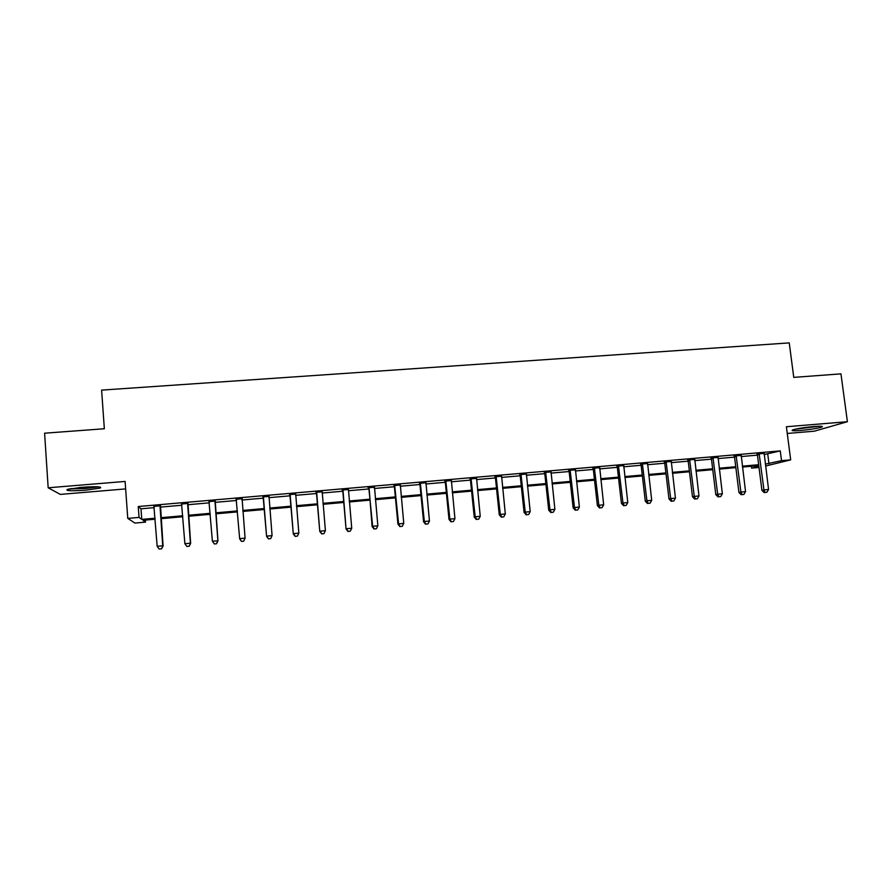 <?xml version="1.0" encoding="UTF-8"?>
<svg xmlns="http://www.w3.org/2000/svg" width="892" height="892" viewBox="0 0 892 892"><rect width="100%" height="100%" fill="white"/><g stroke="black" fill="none" stroke-linecap="round" stroke-linejoin="round"><path stroke-width="1.34" d="M85.978 490.154L100.328 488.035C102.29 486.608 96.08 486.363 81.674 487.311L67.257 489.429C65.428 490.879 71.672 491.113 85.978 490.154M800.537 430.479C810.516 429.52 817.641 428.372 821.9 427.023C823.572 426.164 820.941 425.986 813.995 426.51C803.915 427.48 796.779 428.628 792.575 429.955C790.914 430.836 793.568 431.003 800.537 430.479M145.351 520.081L145.507 522.132L134.926 523.069L127.768 518.397L139.052 517.405L141.761 519.389L155.074 518.219M787.268 433.456L814.284 431.193L847.4 421.704L840.955 373.86L793.757 377.383L789.253 342.896L101.61 390.116L104.342 428.751L44.6 433.2L48.168 487.79L60.322 494.402L125.638 488.916M759.014 467.464L751.61 468.122L758.869 466.315M751.376 466.271L751.61 468.122M764.109 454.563L780.266 450.895L138.249 506.522L140.992 508.797L154.283 507.637M160.17 507.124L181.935 505.229M187.655 504.738L209.352 502.843M214.905 502.363L236.536 500.479M241.955 500.011L263.396 498.137M268.871 497.669L290.023 495.829M295.575 495.339L316.426 493.521M322.057 493.042L342.628 491.247M348.315 490.756L368.608 488.983M374.361 488.482L394.387 486.742M400.207 486.24L419.954 484.512M425.83 483.999L445.309 482.304M451.263 481.792L470.474 480.119M476.484 479.595L495.428 477.945M501.505 477.421L520.192 475.793M526.325 475.258L544.767 473.652M550.944 473.117L569.141 471.533M575.373 470.987L593.325 469.426M599.614 468.88L617.32 467.341M623.664 466.784L641.125 465.267M647.525 464.71L664.752 463.216M671.208 462.647L688.189 461.175M694.701 460.607L711.459 459.146M718.015 458.577L734.54 457.139M741.152 456.559L757.453 455.143M764.054 453.415L757.085 454.017M741.096 455.411L734.172 456.013M717.96 457.418L711.091 458.009M694.656 459.436L687.821 460.038M671.163 461.476L664.384 462.067M647.481 463.539L640.757 464.119M623.619 465.602L616.941 466.182M599.58 467.698L592.946 468.267M575.34 469.805L568.773 470.374M550.91 471.924L544.388 472.492M526.291 474.053L519.824 474.622M501.471 476.216L495.06 476.774M476.451 478.391L470.106 478.937M451.24 480.576L444.941 481.123M425.818 482.784L419.586 483.33M400.185 485.014L394.019 485.549M374.35 487.255L368.24 487.779M348.304 489.518L342.26 490.043M322.045 491.793L316.058 492.317M295.564 494.09L289.655 494.603M268.871 496.409L263.029 496.922M242.089 498.74L236.179 499.252M215.072 501.081L209.152 501.594M187.822 503.445L181.734 503.98M160.348 505.831L154.082 506.377M127.768 518.397L125.103 481.435L48.168 487.79M138.249 506.522L139.052 517.405M780.266 450.895L781.526 460.673L790.68 459.859L765.57 466.048M847.4 421.704L786.398 426.744L790.68 459.859M155.141 519.211L142.988 520.281L145.507 522.132M758.78 465.613L742.467 467.062M735.855 467.642L719.309 469.114M712.753 469.694L695.983 471.188M689.471 471.768L672.468 473.273M666.012 473.842L648.774 475.38M642.374 475.949L624.902 477.499M618.546 478.056L600.829 479.628M594.529 480.197L576.578 481.792M570.334 482.338L552.126 483.955M545.937 484.512L527.484 486.151M521.352 486.686L502.642 488.348M496.565 488.894L477.599 490.578M471.589 491.113L452.367 492.819M446.413 493.343L426.922 495.071M421.035 495.595L401.266 497.357M395.446 497.87L375.409 499.654M369.645 500.156L349.341 501.962M343.643 502.475L323.049 504.303M317.429 504.794L296.557 506.656M290.993 507.147L269.83 509.02M264.344 509.51L242.892 511.417M237.473 511.897L215.819 513.825M210.256 514.316L188.535 516.245M182.815 516.747L161.039 518.687M765.325 464.119L781.526 460.673M160.961 517.695L182.737 515.766M188.468 515.253L210.178 513.324M215.741 512.833L237.395 510.915M242.802 510.436L264.266 508.54M269.752 508.05L290.915 506.177M296.467 505.686L317.34 503.835M322.971 503.333L343.554 501.505M349.251 501.003L369.556 499.197M375.32 498.695L395.357 496.911M401.177 496.398L420.935 494.647M426.822 494.123L446.323 492.395M452.266 491.871L471.5 490.165M477.51 489.63L496.476 487.957M502.542 487.411L521.251 485.761M527.384 485.215L545.837 483.575M552.025 483.029L570.222 481.412M576.466 480.866L594.429 479.272M600.729 478.714L618.435 477.142M624.79 476.573L642.262 475.035M648.674 474.466L665.9 472.938M672.367 472.359L689.36 470.853M695.871 470.274L712.641 468.791M719.197 468.211L735.744 466.739M742.356 466.159L758.668 464.71M767.767 454.251L768.982 463.795M140.992 508.797L141.761 519.389M759.46 454.418L757.431 454.965L761.913 490.332L763.965 489.92L759.114 453.459M765.046 492.451L766.875 492.284L765.046 492.451L763.965 489.92L768.558 489.496L764.143 453.024M757.431 454.965L756.895 453.66M761.913 490.332L764.221 492.618M766.875 492.284L768.558 489.496M736.469 456.414L734.517 456.96L738.944 492.462L740.918 492.061L736.123 455.455M742.033 494.603L743.883 494.436L742.033 494.603L740.918 492.061L745.545 491.626L741.185 455.02M734.517 456.96L733.982 455.645M738.944 492.462L741.241 494.759M743.883 494.436L745.545 491.626M713.299 458.432L711.437 458.967L715.808 494.614L717.692 494.224L712.953 457.462M718.841 496.766L720.703 496.599L718.841 496.766L717.692 494.224L722.353 493.789L718.06 457.027M711.437 458.967L710.891 457.641M715.808 494.614L718.082 496.922M720.703 496.599L722.353 493.789M689.951 460.462L688.167 460.997L692.493 496.788L694.288 496.398L689.605 459.492M695.47 498.951L697.343 498.773L695.47 498.951L694.288 496.398L698.982 495.952L694.745 459.046M688.167 460.997L687.632 459.67M692.493 496.788L694.745 499.107M697.343 498.773L698.982 495.952M666.424 462.502L664.73 463.037L668.989 498.974L670.706 498.583L666.068 461.532M671.91 501.148L673.806 500.969L671.91 501.148L670.706 498.583L675.434 498.149L671.252 461.086M664.73 463.037L664.183 461.699M668.989 498.974L671.23 501.304M673.806 500.969L675.434 498.149M818.031 426.253L796.155 428.996M794.872 429.275L819.347 426.209M96.949 486.753L85.587 488.292L70.535 488.66M79.176 487.534L88.319 486.876M69.108 488.939L85.855 488.47L98.388 486.831M642.708 464.565L641.103 465.089L645.306 501.17L646.934 500.791L642.351 463.595M648.183 503.367L650.078 503.188L648.183 503.367L646.934 500.791L651.706 500.356L647.581 463.138M641.103 465.089L640.556 463.751M645.306 501.17L647.525 503.512M650.078 503.188L651.706 500.356M618.803 466.639L617.297 467.163L621.445 503.389L622.973 503.021L618.457 465.669M624.255 505.597L626.173 505.418L624.255 505.597L622.973 503.021L627.778 502.575L623.72 465.211M617.297 467.163L616.751 465.814M621.445 503.389L623.642 505.742M626.173 505.418L627.778 502.575M594.719 468.735L593.303 469.248L597.384 505.63L598.833 505.262L594.373 467.754M600.149 507.849L602.078 507.671L600.149 507.849L598.833 505.262L603.672 504.816L599.68 467.297M593.303 469.248L592.756 467.899M597.384 505.63L599.569 507.994M602.078 507.671L603.672 504.816M570.445 470.842L569.118 471.355L573.143 507.882L574.493 507.526L570.088 469.861M575.842 510.124L577.793 509.934L575.842 510.124L574.493 507.526L579.376 507.069L575.44 469.404M569.118 471.355L568.572 469.995M573.143 507.882L575.295 510.257M577.793 509.934L579.376 507.069M545.971 472.972L544.744 473.474L548.714 510.157L549.963 509.8L545.625 471.991M551.345 512.409L553.319 512.22L551.345 512.409L549.963 509.8L554.891 509.343L551.022 471.522M544.744 473.474L544.198 472.113M548.714 510.157L550.843 512.543M553.319 512.22L554.891 509.343M521.307 475.113L520.181 475.603L524.083 512.443L525.243 512.108L520.961 474.131M526.659 514.717L528.644 514.528L526.659 514.717L525.243 512.108L530.194 511.64L526.392 473.652M520.181 475.603L519.635 474.243M524.083 512.443L526.191 514.84M528.644 514.528L530.194 511.64M496.454 477.276L495.417 477.766L499.252 514.751L500.312 514.416L496.097 476.283M501.772 517.037L503.768 516.847L501.772 517.037L500.312 514.416L505.318 513.959L501.583 475.804M495.417 477.766L494.87 476.395M499.252 514.751L501.349 517.17M503.768 516.847L505.318 513.959M471.389 479.461L470.452 479.929L474.232 517.081L475.191 516.758L471.043 478.458M476.685 519.378L478.703 519.189L476.685 519.378L475.191 516.758L480.231 516.29L476.562 477.978M470.452 479.929L469.906 478.558M474.232 517.081L476.306 519.501M478.703 519.189L480.231 516.29M446.134 481.658L445.298 482.126L449.01 519.423L449.869 519.111L445.777 480.654M451.397 521.742L453.426 521.552L451.397 521.742L449.869 519.111L454.942 518.631L451.352 480.164M445.298 482.126L444.751 480.743M449.01 519.423L451.051 521.865M453.426 521.552L454.942 518.631M420.667 483.865L419.931 484.334L423.577 521.787L424.336 521.474L420.31 482.862M425.908 524.117L427.948 523.927L425.908 524.117L424.336 521.474L429.453 521.006L425.93 482.371M419.931 484.334L419.385 482.94M423.577 521.787L425.595 524.24M427.948 523.927L429.453 521.006M395 486.095L394.364 486.553L397.943 524.173L398.59 523.872L394.643 485.092M400.207 526.525L402.27 526.325L400.207 526.525L398.59 523.872L403.764 523.392L400.307 484.601M394.364 486.553L393.818 485.159M397.943 524.173L399.939 526.637M402.27 526.325L403.764 523.392M369.121 488.348L372.109 526.57L372.644 526.28L368.764 487.333M374.294 528.945L376.379 528.744L374.294 528.945L372.644 526.28L377.851 525.801L374.473 486.842M368.597 488.794L368.039 487.4M372.109 526.57L374.071 529.045M376.379 528.744L377.851 525.801M343.03 490.622L346.051 528.989L342.673 489.597M348.17 531.376L350.266 531.186L348.17 531.376L346.486 528.711L351.727 528.231L348.426 489.095M342.606 491.057L342.06 489.652M346.051 528.989L348.003 531.487M350.266 531.186L351.727 528.231M316.716 492.908L319.782 531.431L316.37 491.882M321.834 533.84L323.952 533.639L321.834 533.84L320.105 531.164L325.402 530.673L322.168 491.38M316.415 493.332L315.857 491.927M319.782 531.431L321.7 533.94M323.952 533.639L325.402 530.673M290.201 495.205L293.301 533.895L289.844 494.179M295.285 536.315L297.415 536.114L295.285 536.315L293.513 533.639L298.842 533.137L295.687 493.677M290 495.629L289.454 494.213M293.301 533.895L295.196 536.415M297.415 536.114L298.842 533.137M263.452 497.535L266.596 536.382L263.107 496.498M268.503 538.813L266.697 536.125L272.071 535.624L270.611 538.712L268.503 538.813L270.611 538.712M268.994 495.985L272.071 535.624L270.655 538.612M263.374 497.948L262.817 496.521M269.027 495.985L268.838 496.588M266.596 536.382L268.47 538.913M241.52 541.433L243.683 541.132L241.52 541.433L239.669 538.88L236.135 498.84M241.509 541.332L239.647 538.645L245.077 538.132L243.683 541.221M242.078 498.327L245.077 538.132L243.683 541.132M236.525 500.222L235.967 498.851M242.223 498.316L241.91 499.509M214.336 543.964L216.522 543.763L214.336 543.964L212.385 541.176L208.951 501.204M214.292 543.875L212.385 541.176L217.971 540.898L215.206 500.657M214.939 500.68L217.86 540.663L216.477 543.674M216.522 543.763L217.971 540.898M187.576 503.055L190.409 543.217L184.889 543.73L181.533 503.579M187.967 503.021L190.643 543.44L189.037 546.238L186.841 546.439L189.037 546.238M189.137 546.317L190.643 543.44M184.889 543.73L186.841 546.439M159.98 505.452L162.723 545.793L157.159 546.305L153.881 505.976M160.493 505.407L163.08 546.004L161.374 548.814L159.155 549.026L161.374 548.814M161.519 548.903L163.08 546.004M157.159 546.305L159.155 549.026M759.237 453.705L757.208 454.251M736.246 455.7L734.294 456.247M713.076 457.707L711.214 458.254M689.728 459.737L687.944 460.272M666.201 461.777L664.507 462.312M642.485 463.84L640.88 464.364M618.58 465.914L617.074 466.427M594.496 467.999L593.08 468.512M570.222 470.106L568.895 470.619M545.748 472.236L544.521 472.738M521.084 474.377L519.958 474.867M496.231 476.529L495.194 477.019M471.166 478.703L470.229 479.182M445.911 480.899L445.075 481.368M420.444 483.107L419.708 483.575M394.777 485.337L394.141 485.794M618.758 466.371L617.242 466.884M594.551 468.122L593.135 468.635"/></g></svg>
